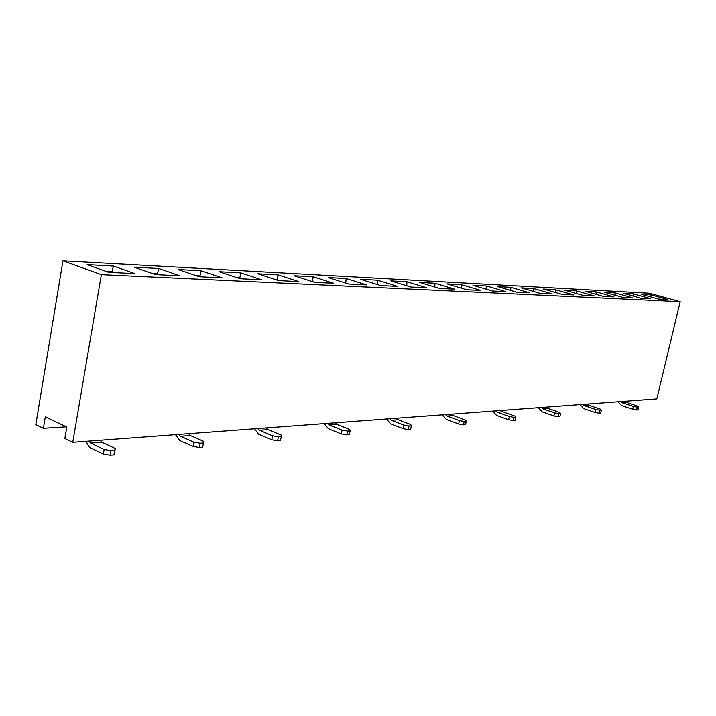<?xml version="1.0" encoding="UTF-8"?>
<svg xmlns="http://www.w3.org/2000/svg" width="716" height="716" viewBox="0 0 716 716"><rect width="100%" height="100%" fill="white"/><g stroke="black" fill="none" stroke-linecap="round" stroke-linejoin="round"><path stroke-width="1.07" d="M641.097 294.249L650.62 294.759L667.938 299.521L658.55 299.064L641.097 294.249M564.781 290.168L576.12 290.777L594.361 295.941L583.155 295.395L564.781 290.168M472.972 285.263L486.71 285.997L505.908 291.636L492.295 290.973L472.972 285.263M360.408 279.249L377.404 280.153L397.541 286.364L380.67 285.541L360.408 279.249M219.159 271.695L240.728 272.85L261.707 279.75L240.245 278.712L219.159 271.695M633.186 293.829L650.737 298.679L640.927 298.205L623.251 293.291L633.186 293.829L633.463 296.129M555.33 289.667L573.811 294.938L562.06 294.365L543.453 289.031L555.33 289.667L555.518 292.486M461.489 284.646L480.919 290.419L466.59 289.72L447.026 283.876L461.489 284.646L461.48 288.19M346.168 278.488L366.538 284.852L348.665 283.983L328.17 277.522L346.168 278.488L345.721 283.053L348.692 283.983M201.035 270.729L222.193 277.826L199.29 276.716L178.042 269.493L201.035 270.729L200.006 275.866L196.238 275.678M680.2 301.66L101.35 274.631L72.755 442.327L656.823 398.901L680.2 301.66L649.385 293.211L62.936 260.803L35.8 424.669L43.407 428.302L66.454 426.852M101.35 274.631L62.936 260.803M113.432 266.048L134.859 273.584L108.599 272.304L87.119 264.634L113.432 266.048L111.965 271.516L105.512 271.203M278.005 274.837L298.796 281.558L278.64 280.574L257.742 273.754L278.005 274.837L277.316 279.679L275.642 279.598M406.948 281.728L426.861 287.787L410.903 287.009L390.864 280.869L406.948 281.728L406.769 285.747M510.705 287.277L529.661 292.79L516.71 292.164L497.629 286.579L510.705 287.277L510.803 290.436M595.989 291.833L613.997 296.898L603.284 296.37L585.151 291.26L595.989 291.833L596.231 294.383M134.125 267.149L158.692 268.464L180.002 275.776L155.506 274.586L134.125 267.149M294.016 275.696L313.089 276.716L333.674 283.259L314.709 282.328L294.016 275.696M419.692 282.417L434.934 283.232L454.606 289.139L439.499 288.405L419.692 282.417M521.096 287.832L533.545 288.503L552.26 293.891L539.936 293.291L521.096 287.832M604.617 292.298L614.99 292.853L632.765 297.811L622.526 297.31L604.617 292.298M72.755 442.327L64.843 438.55L66.794 427.013L45.305 416.927L43.407 428.302M111.803 272.456L111.965 271.516L115.052 272.617M199.845 276.743L200.006 275.866L203.058 276.895M277.235 280.117L280.314 280.654M157.305 274.675L157.466 273.763L152.436 273.521M160.527 274.828L157.466 273.763L158.692 268.464M239.744 278.542L239.878 277.835L237.22 277.701M242.903 278.837L239.878 277.835L240.728 272.85M312.507 281.621L311.746 281.379M315.514 282.373L312.552 281.424L313.089 276.716M377.117 284.44L377.404 280.153M434.845 287L434.934 283.232M486.764 289.336L486.71 285.997M533.697 291.484L533.545 288.503M576.344 293.453L576.12 290.777M615.259 295.278L614.99 292.853M650.916 296.961L650.62 294.759M88.865 441.128L90.655 443.115L104.142 449.496L103.346 454.06L89.876 447.652L85.553 441.378M115.392 448.574L113.925 454.875L110.174 455.197L110.98 450.632L114.721 450.319L115.392 448.574L101.923 442.264L100.133 440.295M113.925 454.875L114.721 450.319M110.98 450.632L104.142 449.496M103.346 454.06L110.174 455.197M178.758 434.451L180.53 436.295L193.875 442.193L193.078 446.471L179.752 440.537L175.474 434.693M203.469 442.998L202.673 447.249L199.397 447.536L200.194 443.267L203.469 442.998L203.702 441.396L190.384 435.552L188.612 433.717M200.194 443.267L193.875 442.193M193.078 446.471L199.397 447.536M257.662 428.58L259.407 430.307L272.536 435.802L271.758 439.812L258.637 434.29L254.422 428.821M281.29 436.572L280.511 440.564L277.629 440.814L278.408 436.805L281.29 436.572L281.191 435.095L268.088 429.654L266.343 427.935M278.408 436.805L272.536 435.802M271.758 439.812L277.629 440.814M327.472 423.389L329.181 425.018L342.051 430.146L341.29 433.932L328.429 428.768L324.294 423.63M350.097 430.889L349.336 434.657L346.777 434.88L347.546 431.095L350.097 430.889L349.739 429.519L336.896 424.427L335.186 422.816M347.546 431.095L342.051 430.146M341.29 433.932L346.777 434.88M389.665 418.762L391.348 420.301L403.94 425.116L403.189 428.687L390.605 423.854L386.559 418.994M411.378 425.832L410.617 429.394L408.335 429.591L409.087 426.02L411.378 425.832L410.805 424.561L398.248 419.773L396.575 418.251M409.087 426.02L403.94 425.116M403.189 428.687L408.335 429.591M445.442 414.618L447.079 416.068L459.386 420.605L458.652 423.997L446.354 419.442L442.407 414.841M466.286 421.294L465.552 424.678L463.494 424.856L464.237 421.464L466.286 421.294L465.552 420.104L453.282 415.593L451.653 414.152M464.237 421.464L459.386 420.605M458.652 423.997L463.494 424.856M495.732 410.877L497.334 412.255L509.345 416.542L508.62 419.773L496.627 415.459L492.769 411.1M515.78 417.213L515.055 420.426L513.202 420.587L513.918 417.365L515.78 417.213L514.92 416.094L502.945 411.825L501.352 410.465M513.918 417.365L509.345 416.542M508.62 419.773L513.202 420.587M541.314 407.494L542.88 408.8L554.587 412.864L553.889 415.942L542.182 411.852L538.423 407.708M560.61 413.508L559.912 416.578L558.229 416.721L558.928 413.651L560.61 413.508L559.652 412.452L547.973 408.406L546.424 407.109M558.928 413.651L554.587 412.864M553.889 415.942L558.229 416.721M582.824 404.406L584.346 405.65L595.757 409.516L595.077 412.452L583.665 408.576L579.996 404.612M601.422 410.143L600.733 413.069L599.202 413.204L599.883 410.268L601.422 410.143L600.375 409.14L589 405.301L587.478 404.057M599.883 410.268L595.757 409.516M595.077 412.452L599.202 413.204M620.772 401.578L622.258 402.777L633.383 406.455L632.711 409.275L621.595 405.569L618.015 401.783M638.726 407.055L638.054 409.865L636.64 409.982L637.312 407.171L638.726 407.055L637.616 406.115L626.518 402.446L625.041 401.264M637.312 407.171L633.383 406.455M632.711 409.275L636.64 409.982M90.655 443.115L101.923 442.264M180.53 436.295L190.384 435.552M259.407 430.307L268.088 429.654M329.181 425.018L336.896 424.427M391.348 420.301L398.248 419.773M447.079 416.068L453.282 415.593M497.334 412.255L502.945 411.825M542.88 408.8L547.973 408.406M584.346 405.65L589 405.301M622.258 402.777L626.518 402.446"/></g></svg>
